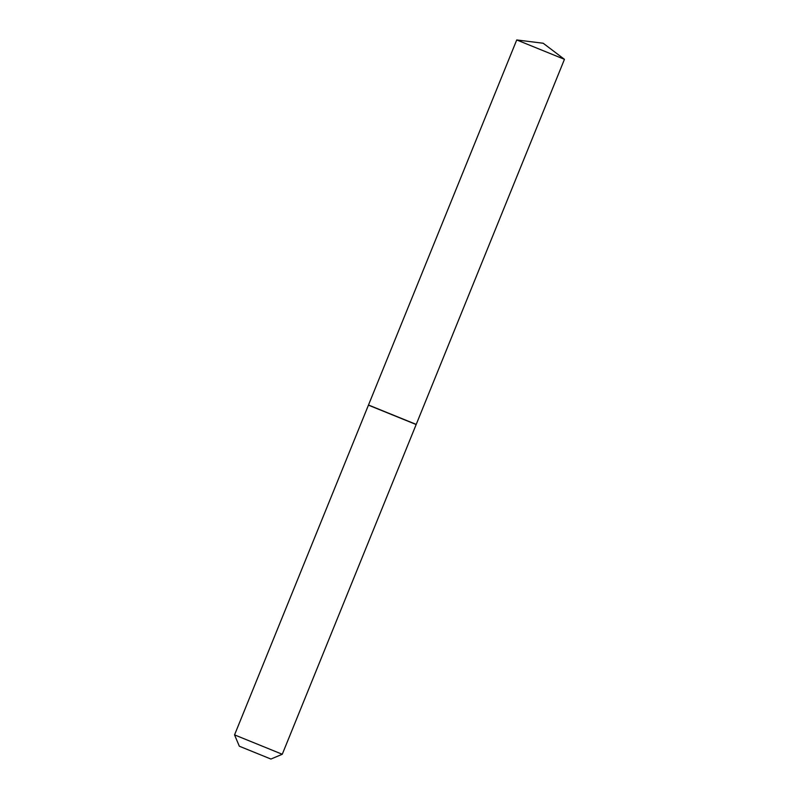 <?xml version="1.0" encoding="UTF-8"?>
<svg xmlns="http://www.w3.org/2000/svg" width="799" height="799" viewBox="0 0 799 799"><rect width="100%" height="100%" fill="white"/><g stroke="black" fill="none" stroke-linecap="round" stroke-linejoin="round"><path stroke-width="1.2" d="M516.733 39.95L543.19 43.246L564.454 59.326L516.733 39.95L234.546 734.88L282.267 754.266L270.931 759.05L239.33 746.216L270.931 759.05M416.089 424.349L368.489 405.023M368.619 405.073L416.159 424.529L368.439 405.143M564.454 59.326L416.219 424.399M416.159 424.529L282.267 754.266M239.33 746.216L234.546 734.88"/></g></svg>
